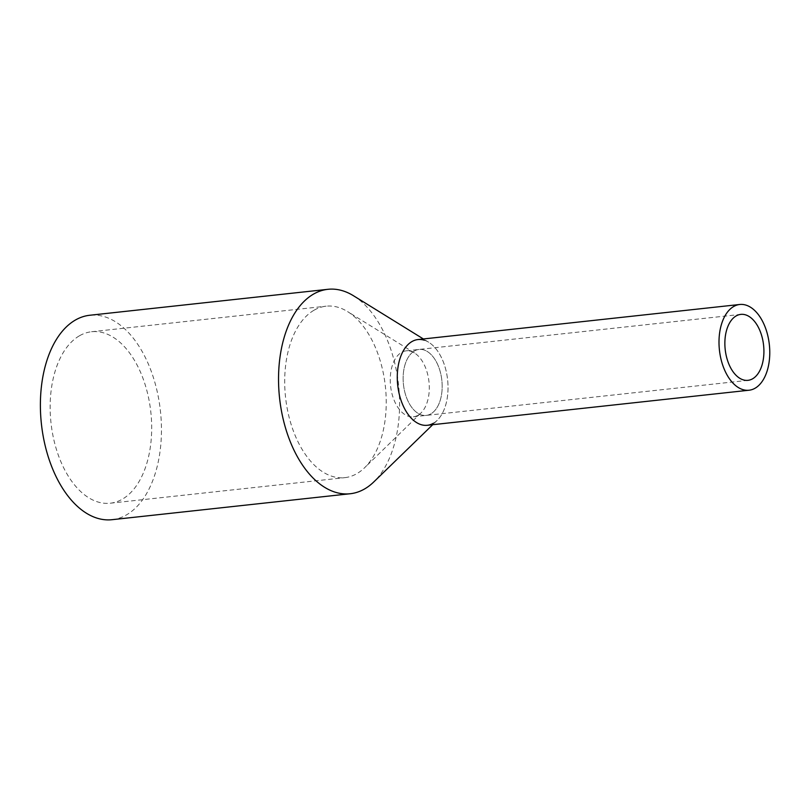 <?xml version="1.0" encoding="UTF-8"?>
<svg xmlns="http://www.w3.org/2000/svg" width="809" height="809" viewBox="0 0 809 809"><rect width="100%" height="100%" fill="white"/><g stroke="black" fill="none" stroke-linecap="round" stroke-linejoin="round"><path stroke-width="0.61" stroke-dasharray="4.04 3.03" d="M427.324 425.281A43.12 25.099 83.8 0 0 433.442 423.228A43.12 25.099 83.8 0 0 446.811 374.294A43.12 25.099 83.8 0 0 417.98 339.547M414.35 351.025A33.169 19.305 83.8 0 0 404.065 388.664A33.169 19.305 83.8 0 0 426.242 415.391A33.169 19.305 83.8 0 0 430.954 413.803A33.169 19.305 83.8 0 0 441.239 376.165A33.169 19.305 83.8 0 0 419.062 349.437A33.169 19.305 83.8 0 0 414.35 351.025A33.169 19.305 83.8 0 0 404.065 388.664A33.169 19.305 83.8 0 0 426.242 415.391A33.169 19.305 83.8 0 0 430.954 413.803A33.169 19.305 83.8 0 0 441.239 376.165A33.169 19.305 83.8 0 0 419.062 349.437A33.169 19.305 83.8 0 0 414.35 351.025M424.401 340.245A43.12 25.099 -96.2 0 1 428.709 342.258A43.12 25.099 -96.2 0 1 447.61 379.694A43.12 25.099 -96.2 0 1 437.224 420.326A43.12 25.099 -96.2 0 1 433.442 423.228M353.513 295.77A102.824 59.856 -96.2 0 1 398.564 385.044A102.824 59.856 -96.2 0 1 373.798 481.921M112.057 519.691A102.824 59.856 83.8 0 0 126.649 514.787A102.824 59.856 83.8 0 0 158.534 398.099A102.824 59.856 83.8 0 0 89.779 315.257M313.892 310.302A86.239 50.198 83.8 0 0 287.144 408.171A86.239 50.198 83.8 0 0 344.816 477.654A86.239 50.198 83.8 0 0 357.052 473.538A86.239 50.198 83.8 0 0 364.606 467.733A86.239 50.198 83.8 0 0 385.377 386.48A86.239 50.198 83.8 0 0 347.597 311.607A86.239 50.198 83.8 0 0 326.128 306.186A86.239 50.198 83.8 0 0 313.892 310.302M79.333 335.856A86.239 50.198 83.8 0 0 52.595 433.725A86.239 50.198 83.8 0 0 110.257 503.208A86.239 50.198 83.8 0 0 122.493 499.092A86.239 50.198 83.8 0 0 149.24 401.224A86.239 50.198 83.8 0 0 91.569 331.741A86.239 50.198 83.8 0 0 79.333 335.856M418.071 415.209A33.169 19.305 -96.2 0 1 413.369 416.797A33.169 19.305 -96.2 0 1 391.182 390.069A33.169 19.305 -96.2 0 1 401.476 352.431A33.169 19.305 -96.2 0 1 406.179 350.843A33.169 19.305 -96.2 0 1 414.43 352.926A33.169 19.305 -96.2 0 1 428.972 381.727A33.169 19.305 -96.2 0 1 420.973 412.984A33.169 19.305 -96.2 0 1 418.071 415.209M413.369 416.797L747.981 380.331M406.179 350.843L740.791 314.388M428.709 342.258L423.38 338.961M437.224 420.326L432.724 424.695M110.257 503.208L344.816 477.654M91.569 331.741L326.128 306.186M414.43 352.926L347.597 311.607M420.973 412.984L364.606 467.733"/><path stroke-width="1.21" d="M733.601 306.55A43.12 25.099 83.8 0 0 720.222 355.485A43.12 25.099 83.8 0 0 749.063 390.221A43.12 25.099 83.8 0 0 755.181 388.168A43.12 25.099 83.8 0 0 768.55 339.234A43.12 25.099 83.8 0 0 739.719 304.487A43.12 25.099 83.8 0 0 733.601 306.55M739.719 304.487L417.98 339.547A43.12 25.099 83.8 0 0 411.862 341.61A43.12 25.099 83.8 0 0 398.493 390.545A43.12 25.099 83.8 0 0 427.324 425.281L749.063 390.221M736.089 315.965A33.169 19.305 83.8 0 0 725.804 353.604A33.169 19.305 83.8 0 0 747.981 380.331A33.169 19.305 83.8 0 0 752.683 378.754A33.169 19.305 83.8 0 0 762.978 341.105A33.169 19.305 83.8 0 0 740.791 314.388A33.169 19.305 83.8 0 0 736.089 315.965M433.442 423.228A43.12 25.099 -96.2 0 1 399.676 395.813A43.12 25.099 -96.2 0 1 411.862 341.61A43.12 25.099 -96.2 0 1 424.401 340.245M432.724 424.695L373.798 481.921A102.824 59.856 -96.2 0 1 364.788 488.838A102.824 59.856 -96.2 0 1 350.206 493.743A102.824 59.856 -96.2 0 1 281.451 410.901A102.824 59.856 -96.2 0 1 313.336 294.213A102.824 59.856 -96.2 0 1 327.928 289.309A102.824 59.856 -96.2 0 1 353.513 295.77L423.38 338.961M327.928 289.309L89.779 315.257A102.824 59.856 83.8 0 0 75.186 320.162A102.824 59.856 83.8 0 0 43.302 436.85A102.824 59.856 83.8 0 0 112.057 519.691L350.206 493.743"/></g></svg>
